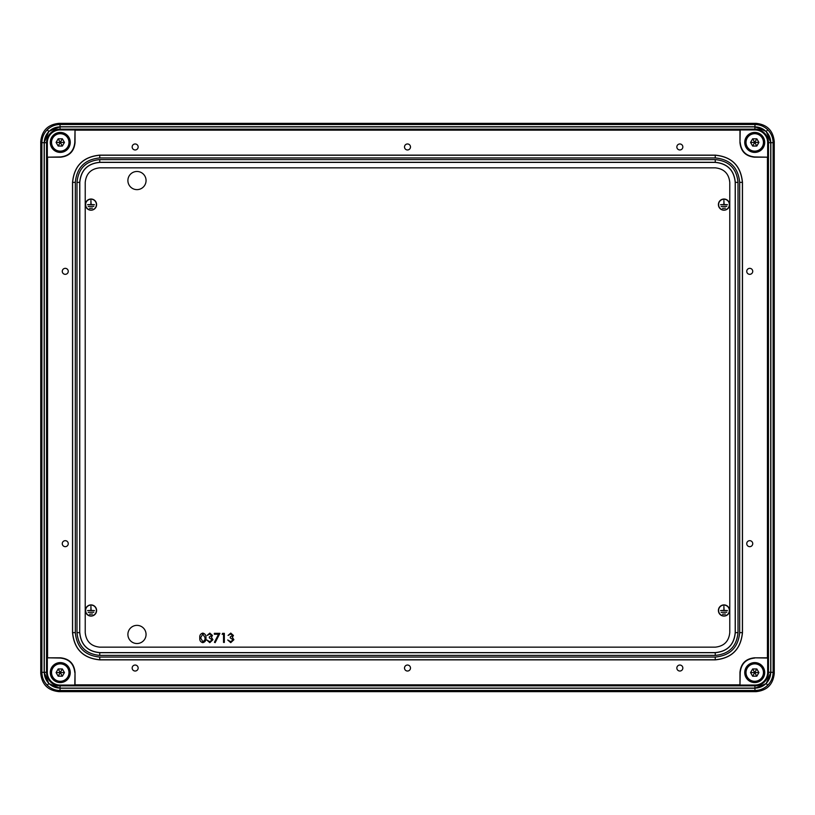 <?xml version="1.0" encoding="UTF-8"?>
<svg xmlns="http://www.w3.org/2000/svg" width="815" height="815" viewBox="0 0 815 815"><rect width="100%" height="100%" fill="white"/><g stroke="black" fill="none" stroke-linecap="round" stroke-linejoin="round"><path stroke-width="1.22" d="M136.981 625.37A9.077 9.077 0 0 0 127.894 634.447A9.077 9.077 0 0 0 136.981 643.524A9.077 9.077 0 0 0 146.058 634.447A9.077 9.077 0 0 0 136.981 625.37M136.981 171.476A9.077 9.077 0 0 0 127.894 180.553A9.077 9.077 0 0 0 136.981 189.63A9.077 9.077 0 0 0 146.058 180.553A9.077 9.077 0 0 0 136.981 171.476M91.015 210.189A5.583 5.583 0 0 0 96.598 204.606A5.583 5.583 0 0 0 91.015 199.023A5.583 5.583 0 0 0 85.432 204.606A5.583 5.583 0 0 0 91.015 210.189M91.015 199.206A5.399 5.399 0 0 0 85.616 204.606A5.399 5.399 0 0 0 91.015 210.005A5.399 5.399 0 0 0 96.415 204.606A5.399 5.399 0 0 0 91.015 199.206M91.015 616.069A5.583 5.583 0 0 0 96.598 610.486A5.583 5.583 0 0 0 91.015 604.903A5.583 5.583 0 0 0 85.432 610.486A5.583 5.583 0 0 0 91.015 616.069M91.015 605.087A5.399 5.399 0 0 0 85.616 610.486A5.399 5.399 0 0 0 91.015 615.885A5.399 5.399 0 0 0 96.415 610.486A5.399 5.399 0 0 0 91.015 605.087M723.985 616.069A5.583 5.583 0 0 0 729.568 610.486A5.583 5.583 0 0 0 723.985 604.903A5.583 5.583 0 0 0 718.402 610.486A5.583 5.583 0 0 0 723.985 616.069M723.985 605.087A5.399 5.399 0 0 0 718.586 610.486A5.399 5.399 0 0 0 723.985 615.885A5.399 5.399 0 0 0 729.384 610.486A5.399 5.399 0 0 0 723.985 605.087M723.985 210.189A5.583 5.583 0 0 0 729.568 204.606A5.583 5.583 0 0 0 723.985 199.023A5.583 5.583 0 0 0 718.402 204.606A5.583 5.583 0 0 0 723.985 210.189M723.985 199.206A5.399 5.399 0 0 0 718.586 204.606A5.399 5.399 0 0 0 723.985 210.005A5.399 5.399 0 0 0 729.384 204.606A5.399 5.399 0 0 0 723.985 199.206M60.045 688.227L60.045 690.499L58.904 691.64L756.096 691.64C767.047 690.488 773.099 684.437 774.25 673.485L774.25 141.515C773.099 130.563 767.047 124.512 756.096 123.36L58.904 123.36L60.045 124.501L754.955 124.501C759.937 124.583 764.215 126.356 767.791 129.819C771.255 133.395 773.028 137.674 773.109 142.656L773.109 672.344C773.028 677.326 771.255 681.605 767.791 685.181C764.215 688.644 759.937 690.417 754.955 690.499L60.045 690.499C55.063 690.417 50.785 688.644 47.209 685.181C43.745 681.605 41.973 677.326 41.891 672.344L41.891 142.656C41.973 137.674 43.745 133.395 47.209 129.819C50.785 126.356 55.063 124.583 60.045 124.501L60.045 126.773L48.808 131.419L44.163 142.656L44.163 672.344L48.808 683.581L60.045 688.227L754.955 688.227L766.192 683.581L770.837 672.344L773.109 672.344L774.25 673.485L774.25 141.515L773.109 142.656L770.837 142.656L766.192 131.419L754.955 126.773L754.955 124.501L756.096 123.36L58.904 123.36C47.953 124.512 41.901 130.563 40.75 141.515L40.75 673.485L41.891 672.344L44.163 672.344M44.163 142.656L41.891 142.656L40.75 141.515L40.75 673.485C41.901 684.437 47.953 690.488 58.904 691.64L756.096 691.64L754.955 690.499L754.955 688.227M202.813 642.648C200.531 642.047 199.522 640.458 199.787 637.88C199.512 635.303 200.531 633.713 202.813 633.102C205.136 633.693 206.175 635.293 205.951 637.88C206.175 640.468 205.136 642.057 202.813 642.648M200.602 637.87L202.843 641.711L204.789 640.162L205.136 637.87L202.843 634.029L200.602 637.87M209.832 634.029L207.112 635.435L209.822 633.102L212.471 635.466L211.411 637.33L212.929 639.714L209.791 642.648L206.766 639.969L209.812 641.711L212.124 639.795L209.323 637.87L209.323 636.943L211.655 635.456L209.832 634.029M214.335 634.264L214.335 633.337L219.918 633.337L215.15 642.648L214.437 642.261L218.542 634.264L214.335 634.264M222.128 634.264L222.658 633.337L224.339 633.337L224.339 642.414L223.524 642.414L223.524 634.264L222.128 634.264M230.777 634.029L228.068 635.435L230.767 633.102L233.416 635.466L232.357 637.33L233.885 639.714L230.747 642.648L227.711 639.969L230.757 641.711L233.07 639.795L230.278 637.87L230.278 636.943L232.601 635.456L230.777 634.029M723.893 200.429L724.077 204.514L727.438 204.697L720.542 204.697L723.893 204.514L723.893 200.429M726.797 206.327L721.173 206.511L726.797 206.327M725.401 208.151L722.569 208.334L725.401 208.151M723.893 606.309L724.077 610.394L727.438 610.578L720.542 610.578L723.893 610.394L723.893 606.309M726.797 612.208L721.173 612.391L726.797 612.208M725.401 614.021L722.569 614.204L725.401 614.021M90.923 606.309L91.107 610.394L94.459 610.578L87.562 610.578L90.923 610.394L90.923 606.309M93.827 612.208L88.203 612.391L93.827 612.208M92.431 614.021L89.599 614.204L92.431 614.021M90.923 200.429L91.107 204.514L94.459 204.697L87.562 204.697L90.923 204.514L90.923 200.429M93.827 206.327L88.203 206.511L93.827 206.327M92.431 208.151L89.599 208.334L92.431 208.151M135.158 665.04A2.995 2.995 0 0 0 132.162 668.035A2.995 2.995 0 0 0 135.158 671.03A2.995 2.995 0 0 0 138.153 668.035A2.995 2.995 0 0 0 135.158 665.04M407.5 665.04A2.995 2.995 0 0 0 404.505 668.035A2.995 2.995 0 0 0 407.5 671.03A2.995 2.995 0 0 0 410.495 668.035A2.995 2.995 0 0 0 407.5 665.04M65.261 540.671A2.995 2.995 0 0 0 62.266 543.666A2.995 2.995 0 0 0 65.261 546.661A2.995 2.995 0 0 0 68.256 543.666A2.995 2.995 0 0 0 65.261 540.671M65.261 268.339A2.995 2.995 0 0 0 62.266 271.334A2.995 2.995 0 0 0 65.261 274.329A2.995 2.995 0 0 0 68.256 271.334A2.995 2.995 0 0 0 65.261 268.339M135.158 143.97A2.995 2.995 0 0 0 132.162 146.965A2.995 2.995 0 0 0 135.158 149.96A2.995 2.995 0 0 0 138.153 146.965A2.995 2.995 0 0 0 135.158 143.97M407.5 143.97A2.995 2.995 0 0 0 404.505 146.965A2.995 2.995 0 0 0 407.5 149.96A2.995 2.995 0 0 0 410.495 146.965A2.995 2.995 0 0 0 407.5 143.97M679.842 143.97A2.995 2.995 0 0 0 676.847 146.965A2.995 2.995 0 0 0 679.842 149.96A2.995 2.995 0 0 0 682.838 146.965A2.995 2.995 0 0 0 679.842 143.97M749.739 268.339A2.995 2.995 0 0 0 746.744 271.334A2.995 2.995 0 0 0 749.739 274.329A2.995 2.995 0 0 0 752.734 271.334A2.995 2.995 0 0 0 749.739 268.339M749.739 540.671A2.995 2.995 0 0 0 746.744 543.666A2.995 2.995 0 0 0 749.739 546.661A2.995 2.995 0 0 0 752.734 543.666A2.995 2.995 0 0 0 749.739 540.671M679.842 665.04A2.995 2.995 0 0 0 676.847 668.035A2.995 2.995 0 0 0 679.842 671.03A2.995 2.995 0 0 0 682.838 668.035A2.995 2.995 0 0 0 679.842 665.04M60.269 662.595A9.984 9.984 0 0 0 50.285 672.579A9.984 9.984 0 0 0 60.269 682.562A9.984 9.984 0 0 0 70.253 672.579A9.984 9.984 0 0 0 60.269 662.595M60.269 663.043A9.535 9.535 0 0 0 50.734 672.579A9.535 9.535 0 0 0 60.269 682.104A9.535 9.535 0 0 0 69.805 672.579A9.535 9.535 0 0 0 60.269 663.043M754.731 662.595A9.984 9.984 0 0 0 744.747 672.579A9.984 9.984 0 0 0 754.731 682.562A9.984 9.984 0 0 0 764.715 672.579A9.984 9.984 0 0 0 754.731 662.595M754.731 663.043A9.535 9.535 0 0 0 745.195 672.579A9.535 9.535 0 0 0 754.731 682.104A9.535 9.535 0 0 0 764.266 672.579A9.535 9.535 0 0 0 754.731 663.043M754.731 132.438A9.984 9.984 0 0 0 744.747 142.421A9.984 9.984 0 0 0 754.731 152.405A9.984 9.984 0 0 0 764.715 142.421A9.984 9.984 0 0 0 754.731 132.438M754.731 132.896A9.535 9.535 0 0 0 745.195 142.421A9.535 9.535 0 0 0 754.731 151.957A9.535 9.535 0 0 0 764.266 142.421A9.535 9.535 0 0 0 754.731 132.896M60.269 132.438A9.984 9.984 0 0 0 50.285 142.421A9.984 9.984 0 0 0 60.269 152.405A9.984 9.984 0 0 0 70.253 142.421A9.984 9.984 0 0 0 60.269 132.438M60.269 132.896A9.535 9.535 0 0 0 50.734 142.421A9.535 9.535 0 0 0 60.269 151.957A9.535 9.535 0 0 0 69.805 142.421A9.535 9.535 0 0 0 60.269 132.896M47.555 157.183L47.555 657.817L60.514 657.817C69.275 658.734 74.114 663.573 75.031 672.324L75.031 684.834L739.969 684.834L739.969 672.324C740.886 663.573 745.725 658.734 754.486 657.817L767.445 657.817L767.445 157.183L754.486 157.183C745.725 156.266 740.886 151.427 739.969 142.676L739.969 130.166L75.031 130.166L75.031 142.676C74.114 151.427 69.275 156.266 60.514 157.183L47.555 157.183L60.279 156.949C69.031 156.032 73.87 151.193 74.797 142.431L75.031 142.676M715.244 155.135L99.756 155.135C83.232 156.735 74.155 165.812 72.525 182.366L72.525 632.634C74.124 649.158 83.201 658.245 99.756 659.865L715.244 659.865C731.768 658.265 740.845 649.188 742.475 632.634L742.475 182.366C740.876 165.842 731.799 156.755 715.244 155.135L715.244 155.217C731.727 156.806 740.774 165.853 742.394 182.366L742.475 182.366M99.756 647.161L715.244 647.161C724.005 646.234 728.844 641.395 729.771 632.634L729.771 182.366C728.844 173.605 724.005 168.766 715.244 167.839L99.756 167.839C90.995 168.766 86.156 173.605 85.229 182.366L85.229 632.634C86.156 641.395 90.995 646.234 99.756 647.161M79.788 632.634C80.95 644.757 87.612 651.409 99.756 652.601L715.244 652.601C727.367 651.44 734.02 644.777 735.212 632.634L735.212 182.366C734.05 170.243 727.388 163.591 715.244 162.399L99.756 162.399C87.633 163.56 80.98 170.223 79.788 182.366L79.707 632.634C80.889 644.808 87.572 651.501 99.756 652.683L99.756 652.601M75.031 672.324L74.797 685.069L60.086 685.069L60.086 685.843L754.914 685.843A13.539 13.539 0 0 0 768.453 672.304L768.453 142.696A13.539 13.539 0 0 0 754.914 129.157L60.086 129.157A13.539 13.539 0 0 0 46.547 142.696L46.547 672.304A13.539 13.539 0 0 0 60.086 685.843L60.086 688.105A15.801 15.801 0 0 1 44.285 672.304L44.285 142.696A15.801 15.801 0 0 1 60.086 126.896L754.914 126.896A15.801 15.801 0 0 1 770.715 142.696L770.715 672.304A15.801 15.801 0 0 1 754.914 688.105L60.086 688.105M74.797 672.569C73.87 663.807 69.031 658.968 60.279 658.051L60.514 657.817M47.555 657.817L60.279 658.051M47.321 658.051L47.321 672.304A12.765 12.765 0 0 0 60.086 685.069M754.486 657.817L767.679 658.051L767.679 672.304L770.715 672.304M754.721 658.051C745.97 658.968 741.13 663.807 740.203 672.569L739.969 672.324M739.969 684.834L740.203 672.569M740.203 685.069L754.914 685.069A12.765 12.765 0 0 0 767.679 672.304M739.969 142.676L740.203 129.931L754.914 129.931L754.914 126.896M740.203 142.431C741.13 151.193 745.97 156.032 754.721 156.949L754.486 157.183M767.445 157.183L754.721 156.949M767.679 156.949L767.679 142.696A12.765 12.765 0 0 0 754.914 129.931M75.031 130.166L74.797 142.431M74.797 129.931L60.086 129.931A12.765 12.765 0 0 0 47.321 142.696L47.321 156.949M739.674 182.366C738.217 167.513 730.067 159.363 715.244 157.937L99.756 157.937C84.903 159.394 76.763 167.533 75.326 182.366L75.326 632.634C76.783 647.487 84.933 655.637 99.756 657.063L715.244 657.063C730.097 655.606 738.237 647.467 739.674 632.634L739.674 182.366L742.394 182.366L742.394 632.634C740.804 649.117 731.758 658.163 715.244 659.783L715.244 659.865M715.244 657.063L715.244 659.783L99.756 659.783C83.273 658.194 74.226 649.148 72.606 632.634L72.525 632.634M75.326 632.634L72.606 632.634L72.606 182.366C74.196 165.883 83.242 156.837 99.756 155.217L99.756 155.135M99.756 655.403C85.921 654.058 78.322 646.468 76.987 632.634L76.987 182.366C78.332 168.522 85.921 160.932 99.756 159.597L715.244 159.597C729.079 160.942 736.678 168.532 738.013 182.366L738.013 632.634C736.668 646.478 729.079 654.068 715.244 655.403L99.756 655.403L99.756 652.683L715.244 652.683C727.418 651.501 734.101 644.818 735.293 632.634L735.212 632.634M738.013 632.634L735.293 632.634L735.293 182.366C734.111 170.192 727.428 163.499 715.244 162.317L99.756 162.317C87.582 163.499 80.899 170.182 79.707 182.366L79.788 182.366M754.731 663.502A9.077 9.077 0 0 1 763.808 672.579A9.077 9.077 0 0 1 754.731 681.656A9.077 9.077 0 0 1 745.654 672.579A9.077 9.077 0 0 1 754.731 663.502A9.077 9.077 0 0 0 745.654 672.579A9.077 9.077 0 0 0 754.731 681.656M758.908 672.579L756.819 668.962L752.642 668.962L750.554 672.579L752.642 676.195L756.819 676.195L758.908 672.579L754.731 672.579L756.819 676.195M750.554 672.579L754.731 672.579L752.642 676.195M756.819 668.962L754.731 672.579L752.642 668.962M60.269 663.502A9.077 9.077 0 0 1 69.346 672.579A9.077 9.077 0 0 1 60.269 681.656A9.077 9.077 0 0 1 51.192 672.579A9.077 9.077 0 0 1 60.269 663.502A9.077 9.077 0 0 0 51.192 672.579A9.077 9.077 0 0 0 60.269 681.656M64.446 672.579L62.358 668.962L58.181 668.962L56.092 672.579L58.181 676.195L62.358 676.195L64.446 672.579L60.269 672.579L62.358 676.195M56.092 672.579L60.269 672.579L58.181 676.195M62.358 668.962L60.269 672.579L58.181 668.962M754.731 133.344A9.077 9.077 0 0 1 763.808 142.421A9.077 9.077 0 0 1 754.731 151.498A9.077 9.077 0 0 1 745.654 142.421A9.077 9.077 0 0 1 754.731 133.344A9.077 9.077 0 0 0 745.654 142.421A9.077 9.077 0 0 0 754.731 151.498M758.908 142.421L756.819 138.805L752.642 138.805L750.554 142.421L752.642 146.038L756.819 146.038L758.908 142.421L754.731 142.421L756.819 146.038M750.554 142.421L754.731 142.421L752.642 146.038M756.819 138.805L754.731 142.421L752.642 138.805M60.269 133.344A9.077 9.077 0 0 1 69.346 142.421A9.077 9.077 0 0 1 60.269 151.498A9.077 9.077 0 0 1 51.192 142.421A9.077 9.077 0 0 1 60.269 133.344A9.077 9.077 0 0 0 51.192 142.421A9.077 9.077 0 0 0 60.269 151.498M64.446 142.421L62.358 138.805L58.181 138.805L56.092 142.421L58.181 146.038L62.358 146.038L64.446 142.421L60.269 142.421L62.358 146.038M56.092 142.421L60.269 142.421L58.181 146.038M62.358 138.805L60.269 142.421L58.181 138.805M48.808 131.419L47.209 129.819M48.808 683.581L47.209 685.181M766.192 131.419L767.791 129.819M766.192 683.581L767.791 685.181M754.955 126.773L60.045 126.773M770.837 672.344L770.837 142.656M767.679 142.696L770.715 142.696M754.914 685.069L754.914 688.105M47.321 672.304L44.285 672.304M47.321 142.696L44.285 142.696M60.086 129.931L60.086 126.896M739.674 632.634L742.475 632.634M99.756 657.063L99.756 659.865M75.326 182.366L72.525 182.366M99.756 157.937L99.756 155.217L715.244 155.217L715.244 157.937M76.987 182.366L79.707 182.366L79.707 632.634L76.987 632.634M99.756 159.597L99.756 162.399M715.244 159.597L715.244 162.399M738.013 182.366L735.212 182.366M715.244 655.403L715.244 652.601M754.731 681.289A8.71 8.71 0 0 0 763.451 672.579A8.71 8.71 0 0 0 754.731 663.858A8.71 8.71 0 0 0 746.02 672.579A8.71 8.71 0 0 0 754.731 681.289M60.269 681.289A8.71 8.71 0 0 0 68.98 672.579A8.71 8.71 0 0 0 60.269 663.858A8.71 8.71 0 0 0 51.549 672.579A8.71 8.71 0 0 0 60.269 681.289M754.731 151.142A8.71 8.71 0 0 0 763.451 142.421A8.71 8.71 0 0 0 754.731 133.711A8.71 8.71 0 0 0 746.02 142.421A8.71 8.71 0 0 0 754.731 151.142M60.269 151.142A8.71 8.71 0 0 0 68.98 142.421A8.71 8.71 0 0 0 60.269 133.711A8.71 8.71 0 0 0 51.549 142.421A8.71 8.71 0 0 0 60.269 151.142"/></g></svg>
